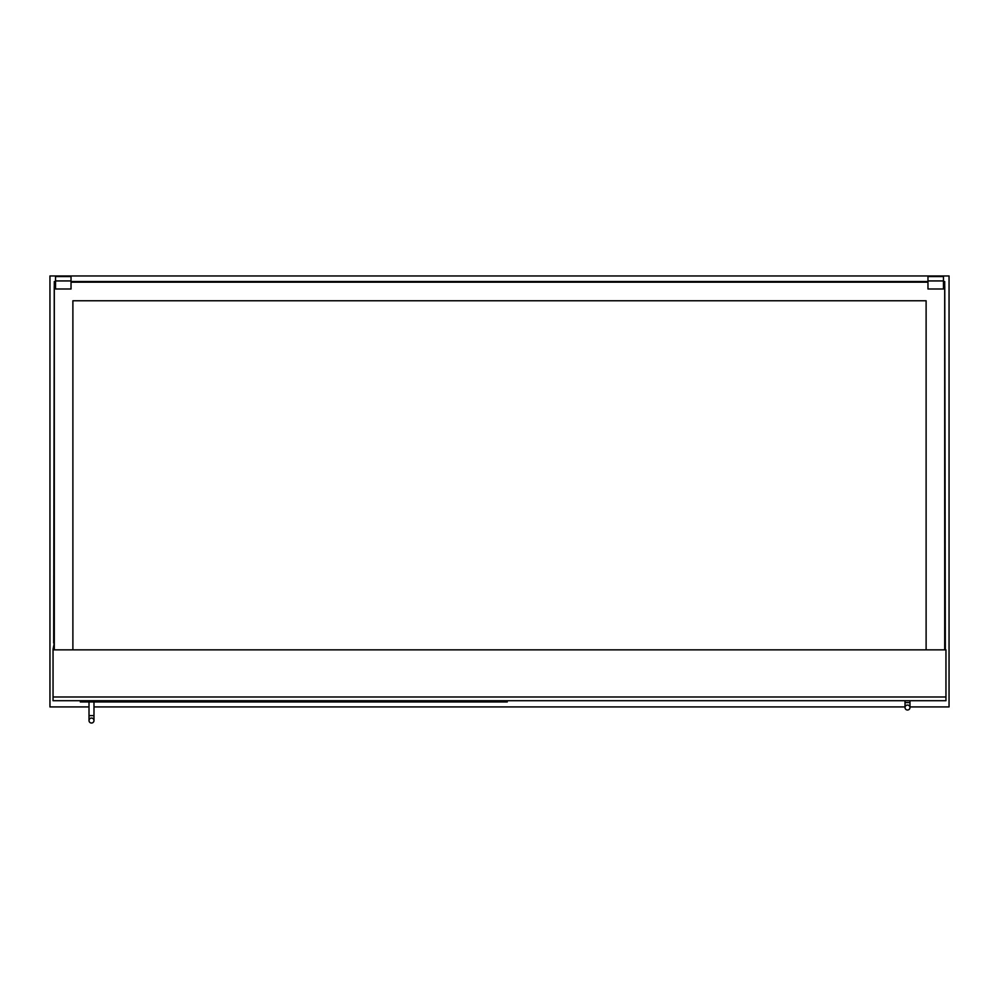 <?xml version="1.0" encoding="UTF-8"?>
<svg xmlns="http://www.w3.org/2000/svg" width="999" height="999" viewBox="0 0 999 999"><rect width="100%" height="100%" fill="white"/><g stroke="black" fill="none" stroke-linecap="round" stroke-linejoin="round"><path stroke-width="1.5" d="M54.296 643.044L53.047 649.25L53.047 700.711L945.953 700.711L945.953 649.862L53.047 649.862M944.704 649.25L945.953 649.862M53.047 696.99L945.953 696.99M507.255 700.711L507.255 701.947L80.332 701.947L80.332 700.711M909.989 706.917L949.05 706.917L949.05 275.961L49.95 275.961L49.95 706.917L89.011 706.917M93.981 706.917L905.019 706.917M91.496 718.069A2.485 2.485 0 0 1 93.981 720.554A2.485 2.485 0 0 1 91.496 723.039A2.485 2.485 0 0 1 89.011 720.554A2.485 2.485 0 0 1 91.496 718.069A2.485 2.485 0 0 1 93.981 720.554A2.485 2.485 0 0 1 91.496 723.039A2.485 2.485 0 0 1 89.011 720.554A2.485 2.485 0 0 1 91.496 718.069A2.485 2.485 0 0 1 93.981 720.554A2.485 2.485 0 0 1 91.496 723.039A2.485 2.485 0 0 1 89.011 720.554A2.485 2.485 0 0 1 91.496 718.069M93.981 701.947L93.981 715.596L89.011 715.596L89.011 701.947M905.019 700.711L905.019 702.572L909.989 702.572L909.989 700.711L909.989 707.529A2.485 2.485 0 0 1 907.504 710.014A2.485 2.485 0 0 1 905.019 707.529A2.485 2.485 0 0 1 907.504 705.057A2.485 2.485 0 0 1 909.989 707.529A2.485 2.485 0 0 1 907.504 710.014A2.485 2.485 0 0 1 905.019 707.529A2.485 2.485 0 0 1 907.504 705.057A2.485 2.485 0 0 1 909.989 707.529A2.485 2.485 0 0 1 907.504 710.014A2.485 2.485 0 0 1 905.019 707.529A2.485 2.485 0 0 1 907.504 705.057M53.671 643.044L54.296 286.501M53.671 649.25L54.296 649.25M54.296 648.626L54.233 286.501M944.704 286.501L944.704 648.626M945.329 649.25L944.767 286.501M945.329 643.044L944.704 643.044M55.532 281.543L54.296 281.543L55.532 282.105M944.704 649.862L944.704 281.543L943.468 281.543M927.971 281.543L71.029 281.543M71.029 282.105L927.971 282.105M943.468 282.105L944.704 282.105M55.532 282.168L54.296 282.105M72.89 649.862L72.89 300.774L926.11 300.774L926.11 649.862M54.296 282.168L54.296 649.862M944.704 282.168L943.468 282.168M927.971 282.168L71.029 282.168M943.468 280.931L943.468 276.586L927.971 276.586L927.971 280.931L943.468 280.931L943.468 288.986L927.971 288.986L927.971 280.931M55.532 280.931L55.532 276.586L71.029 276.586L71.029 280.931L55.532 280.931L55.532 288.986L71.029 288.986L71.029 280.931M89.011 715.596L89.011 720.554M93.981 715.596L93.981 720.554M905.019 702.572L905.019 707.529L905.019 702.572M909.989 702.572L909.989 707.529"/></g></svg>
